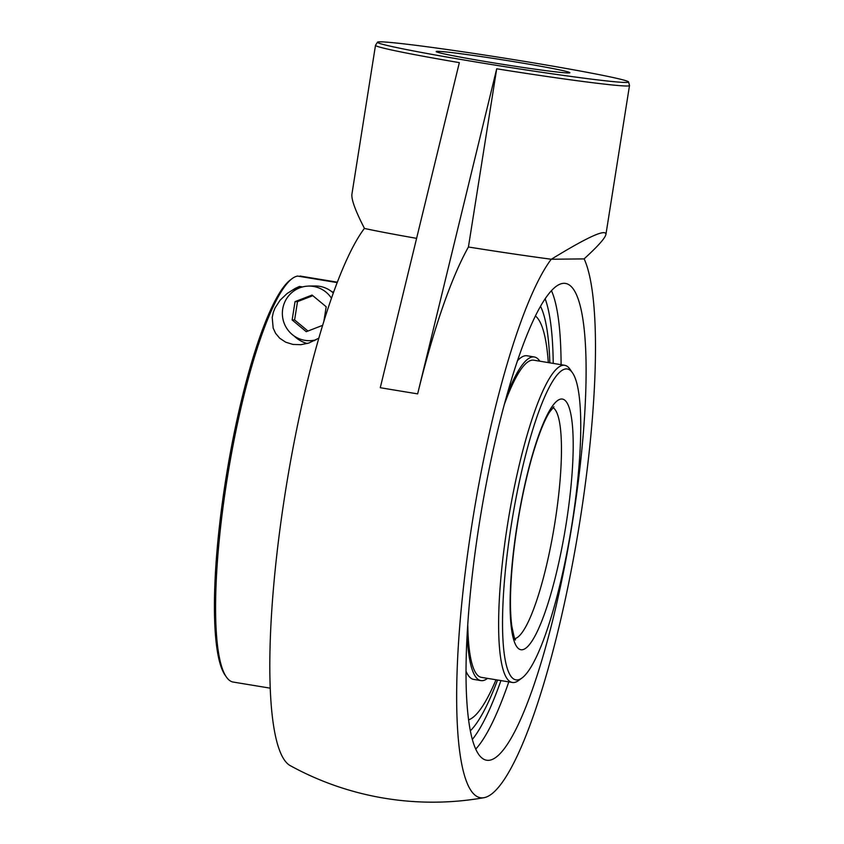 <?xml version="1.0" encoding="UTF-8"?>
<svg xmlns="http://www.w3.org/2000/svg" width="844" height="844" viewBox="0 0 844 844"><rect width="100%" height="100%" fill="white"/><g stroke="black" fill="none" stroke-linecap="round" stroke-linejoin="round"><path stroke-width="1.27" d="M628.59 81.974L629.497 85.508A128.583 4.209 -171 0 1 629.497 85.571A128.583 4.209 -171 0 1 496.705 68.797L468.42 247.007A128.921 4.22 9 0 0 551.227 259.245L551.227 259.245A279.586 53.045 99.4 0 0 465.561 569.679A279.586 53.045 99.4 0 0 484.182 797.654A295.759 295.759 0 0 1 290.357 765.698A279.586 53.045 -80.6 0 1 281.105 520.653A279.586 53.045 -80.6 0 1 364.376 228.439A128.921 4.22 9 0 0 416.577 238.346A128.583 4.209 -171 0 1 364.471 228.439C355.408 210.831 351.231 199.395 351.927 194.12L375.496 45.344A128.583 4.209 -171 0 1 375.517 45.281L377.479 42.2A127.138 4.167 9 0 0 502.37 66.265A127.138 4.167 9 0 0 628.59 81.974A127.138 4.167 9 0 0 527.5 61.876A127.138 4.167 9 0 0 377.479 42.2M540.476 306.193A222.352 42.179 -80.6 0 1 549.845 362.846A222.352 42.179 -80.6 0 0 540.476 306.193M488.307 760.36A241.637 45.84 -80.6 0 1 486.766 760.244A241.637 45.84 -80.6 0 1 491.292 458.851A241.637 45.84 -80.6 0 1 565.396 283.415A241.637 45.84 -80.6 0 1 571.968 525.306A241.637 45.84 -80.6 0 1 488.307 760.36M489.995 62.287A67.668 2.216 9 0 0 569.805 72.795A67.668 2.216 9 0 0 503.372 59.956A67.668 2.216 9 0 0 436.211 51.632A67.668 2.216 9 0 0 489.995 62.287M497.549 680.032A222.352 42.179 -80.6 0 1 470.477 730.672A222.352 42.179 -80.6 0 0 497.549 680.032M496.705 68.797L417.643 393.874A271.325 8.894 9 0 1 380.275 387.712L459.336 62.635A128.583 4.209 -171 0 1 375.496 45.344M484.182 797.654A279.586 53.045 99.4 0 0 579.902 521.244A279.586 53.045 99.4 0 0 584.164 258.897A270.302 29.994 144.7 0 0 584.164 258.886L584.069 258.897C597.921 246.258 605.211 238.082 605.939 234.358C605.802 228.724 587.603 237.016 551.322 259.245A128.583 4.209 -171 0 1 468.483 247.007M468.42 247.007A295.126 55.989 99.4 0 0 417.643 393.874M551.322 259.245L584.164 258.897A128.921 4.22 9 0 0 584.09 258.876M572.496 372.848L570.006 369.239A160.74 30.489 99.4 0 0 564.689 365.294A160.74 30.489 99.4 0 0 563.665 365.209A160.74 30.489 99.4 0 0 508.025 521.571A160.74 30.489 99.4 0 0 512.392 682.479A160.74 30.489 99.4 0 0 513.405 682.553A160.74 30.489 99.4 0 0 518.691 680.443L522.204 677.827A157.522 29.888 -80.6 0 1 509.449 537.238A157.522 29.888 -80.6 0 1 566.282 368.902A157.522 29.888 -80.6 0 1 572.496 372.848A157.522 29.888 -80.6 0 1 571.135 529.262A157.522 29.888 -80.6 0 1 522.204 677.827M564.689 365.294L533.746 360.188A160.74 30.489 99.4 0 0 504.184 404.856M467.787 625.583A160.74 30.489 99.4 0 0 481.449 677.373L512.392 682.479M467.217 635.353A164 31.112 99.4 0 0 480.911 680.602A164 31.112 99.4 0 0 487.547 678.376M539.843 361.19A164 31.112 99.4 0 0 534.273 356.97A164 31.112 99.4 0 0 506.78 395.414M468.736 719.805A205.746 39.035 99.4 0 0 495.998 679.779M548.294 362.582A205.746 39.035 99.4 0 0 535.339 315.93M466.152 671.486A164 31.112 99.4 0 0 473.706 679.409L480.911 680.602M534.273 356.97L527.067 355.778A164 31.112 99.4 0 0 517.372 360.863M299.567 276.399L300.053 276.041A205.746 39.035 -80.6 0 1 300.137 276.051A205.746 39.035 -80.6 0 1 300.221 276.072M270.312 688.176L233.187 682.058A205.746 39.035 -80.6 0 1 226.382 677.004A205.746 39.035 -80.6 0 1 227.057 479.487A205.746 39.035 -80.6 0 1 292.066 278.657A205.746 39.035 -80.6 0 1 297.573 276.072L337.104 282.582M292.066 278.657L290.304 279.965A204.132 38.729 99.4 0 0 226.899 472.503A204.132 38.729 99.4 0 0 225.137 675.2L226.382 677.004M300.053 276.041L337.262 282.181L300.137 276.051M318.758 338.191L308.915 343.012L300.949 344.69L292.952 344.436L285.652 342.168L279.67 338.191L275.598 333.327L273.182 328.137L272.211 317.471L273.266 312.512L274.996 308.06L280.113 300.179L287.065 293.543L295.168 288.426L299.493 286.433L302.426 286.918M331.85 291.771L333.58 292.056M299.493 286.433A31.344 30.753 -90.6 0 0 293.67 291.053M294.155 336.007A31.344 30.753 -90.6 0 0 307.216 343.529M322.545 325.383L306.256 331.692L292.14 319.96L294.609 319.939L307.965 331.027M292.14 319.96L295.041 301.635L312.058 295.052L326.185 306.773L323.959 320.794M312.829 295.685L297.51 301.614L294.609 319.939M295.041 301.635L297.51 301.614M316.268 339.721A27.324 26.818 89.4 0 1 284.101 323.073A27.324 26.818 89.4 0 1 331.418 298.143M333.253 292.963A27.324 26.818 -90.6 0 0 315.055 285.979L308.862 286.042M545.108 298.681A235.212 44.626 -80.6 0 1 553.231 363.405M561.091 364.692A241.637 45.84 99.4 0 0 551.417 290.579M500.935 680.591A235.212 44.626 -80.6 0 1 472.461 739.281M475.837 748.976A241.637 45.84 99.4 0 0 508.795 681.889M552.936 407.599A117.379 22.271 -80.6 0 1 554.909 522.615A117.379 22.271 -80.6 0 1 514.84 638.634M566.102 524.135A127.022 24.096 99.4 0 0 561.513 399.012A127.022 24.096 99.4 0 0 517.203 524.662A127.022 24.096 99.4 0 0 521.792 649.785A127.022 24.096 99.4 0 0 566.102 524.135M629.497 85.571L605.939 234.358M515.484 639.731C515.156 641.229 513.901 636.545 511.728 625.668C509.681 609.357 510.103 586.738 513.015 557.8C516.855 522.236 523.122 488.866 531.815 457.691C537.987 436.359 543.863 421.209 549.465 412.252L553.896 406.766M309.453 340.691L314.569 340.638"/></g></svg>
